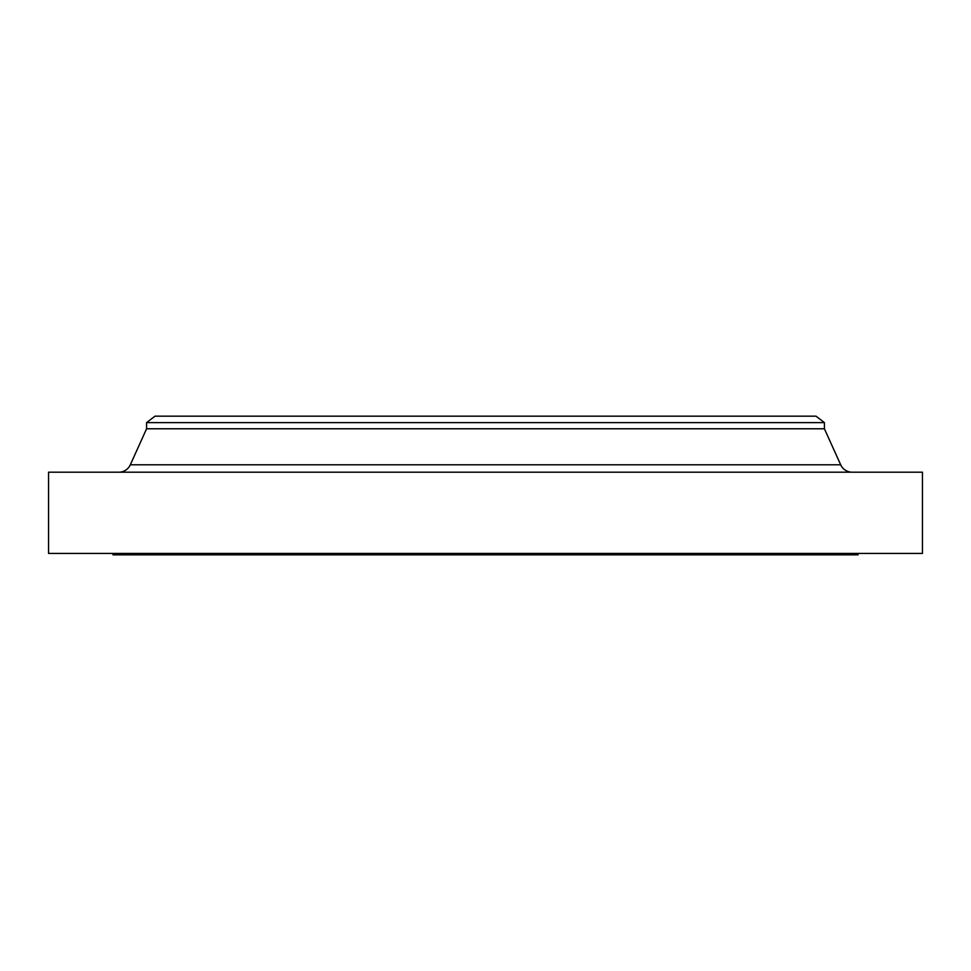 <?xml version="1.0" encoding="UTF-8"?>
<svg xmlns="http://www.w3.org/2000/svg" width="971" height="971" viewBox="0 0 971 971"><rect width="100%" height="100%" fill="white"/><g stroke="black" fill="none" stroke-linecap="round" stroke-linejoin="round"><path stroke-width="1.46" d="M118.838 472.197A12.599 12.599 0 0 0 130.32 464.781L146.585 428.781L146.585 422.628L154.984 416.171L816.016 416.171L824.415 422.628L816.016 416.171L154.984 416.171L146.585 422.628L824.415 422.628L146.585 422.628L146.585 428.781L824.415 428.781L824.415 422.628L824.415 428.781L146.585 428.781L130.32 464.781L840.68 464.781L824.415 428.781L840.68 464.781A12.599 12.599 0 0 0 852.162 472.197M922.45 553.421L922.45 472.197L48.55 472.197L48.55 553.421L922.45 553.421L48.55 553.421L48.55 472.197L922.45 472.197L922.45 553.421M858.024 554.829L858.024 553.421L858.024 554.829L112.976 554.829L858.024 554.829M112.976 553.421L112.976 554.829L112.976 553.421M130.32 464.781L840.68 464.781"/></g></svg>
